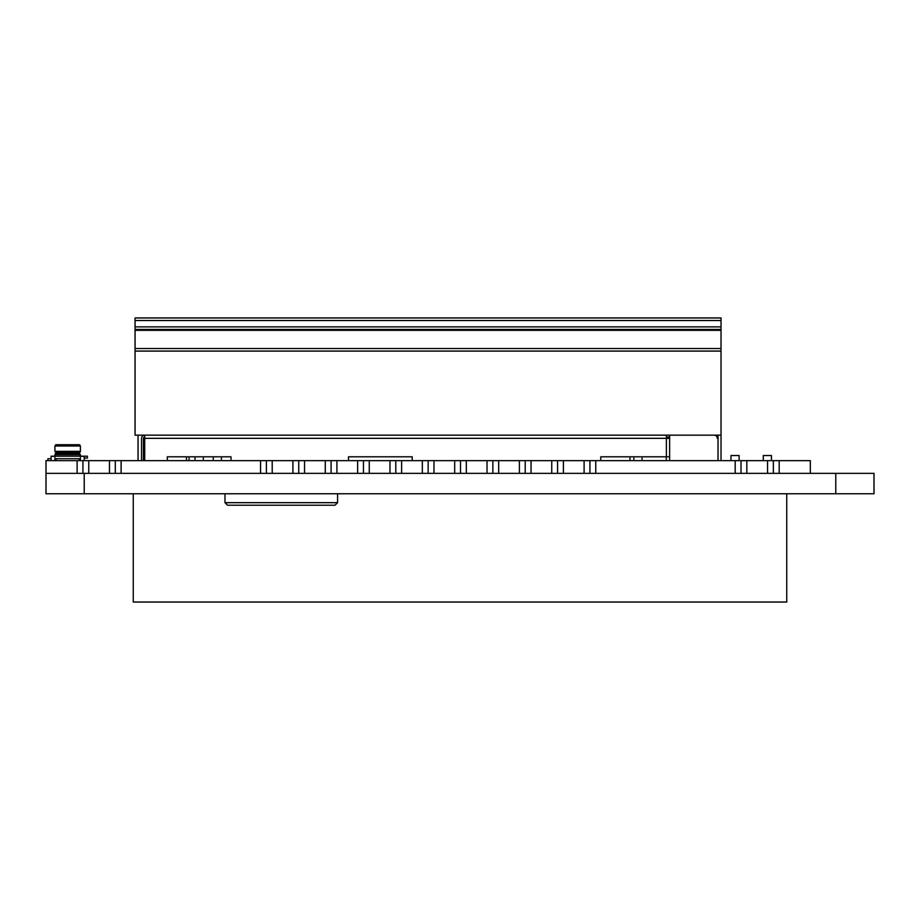 <?xml version="1.0" encoding="UTF-8"?>
<svg xmlns="http://www.w3.org/2000/svg" width="920" height="920" viewBox="0 0 920 920"><rect width="100%" height="100%" fill="white"/><g stroke="black" fill="none" stroke-linecap="round" stroke-linejoin="round"><path stroke-width="1.38" d="M84.215 493.752L46 493.752L46 473.374L874 473.374L874 493.752L84.215 493.752L84.215 473.374M874 473.374L874 493.752M786.738 493.752L786.738 602.036L133.262 602.036L133.262 493.752M189.048 460.632L189.048 456.815M221.409 460.632L221.409 456.815M213.256 460.632L213.256 456.815M642.033 460.632L642.033 456.815M633.88 460.632L633.88 456.815M666.241 460.632L666.241 456.815M739.105 460.632L739.105 455.538L730.952 455.538L730.952 460.632M771.454 460.632L771.454 455.538L763.301 455.538L763.301 460.632M272.205 473.374L272.205 460.632L88.768 460.632L109.468 460.632L109.468 473.374M88.768 473.374L88.768 460.632L46 460.632L46 473.374M779.194 473.374L779.194 460.632L810.313 460.632L810.313 473.374M779.194 460.632L776.549 460.632M746.833 473.374L746.833 460.632L767.544 460.632L767.544 473.374M746.833 460.632L272.205 460.632M260.555 473.374L260.555 460.632M77.119 473.374L77.119 460.632M595.757 473.374L595.757 460.632M735.183 473.374L735.183 460.632M563.396 473.374L563.396 460.632M584.108 473.374L584.108 460.632M531.047 473.374L531.047 460.632M551.747 473.374L551.747 460.632M498.686 473.374L498.686 460.632M519.397 473.374L519.397 460.632M466.336 473.374L466.336 460.632M487.036 473.374L487.036 460.632M433.975 473.374L433.975 460.632M454.687 473.374L454.687 460.632M401.626 473.374L401.626 460.632M422.326 473.374L422.326 460.632M369.265 473.374L369.265 460.632M389.976 473.374L389.976 460.632M336.916 473.374L336.916 460.632M357.615 473.374L357.615 460.632M304.554 473.374L304.554 460.632M325.266 473.374L325.266 460.632M121.118 473.374L121.118 460.632M292.905 473.374L292.905 460.632M669.622 437.069L666.367 437.069M717.312 438.345A3.185 3.185 0 0 0 714.127 435.16M141.542 460.632L141.542 438.345A3.185 3.185 0 0 1 144.727 435.16L144.727 460.632M143.451 460.632L143.451 438.345A1.276 1.276 0 0 1 144.727 437.069M600.76 460.632L600.76 456.815L666.367 456.815L666.367 435.16M412.194 460.632L412.194 456.815L348.496 456.815L348.496 460.632M231 460.632L231 456.815L167.314 456.815L167.314 460.632M203.32 460.632L203.32 456.815L231 456.815M195.04 456.815L195.04 460.632M666.367 456.815L669.622 456.815M629.993 460.632L629.993 456.815M135.056 320.516L135.056 317.964L721.027 317.964L721.027 320.516L135.056 320.516L135.056 326.887L721.027 326.887L721.027 330.337L135.056 330.337L135.056 326.887M135.056 329.429L721.027 329.429L721.027 351.084L135.056 351.084L135.056 330.337M135.056 351.084L135.056 435.16L721.027 435.16L721.027 460.632M721.027 320.516L721.027 326.887M721.027 351.084L721.027 435.16M135.056 348.542L721.027 348.542L721.027 330.337M55.809 444.716L79.499 444.716L80.396 445.993L54.924 445.993L54.924 451.341L55.936 452.352L54.924 456.182L54.912 454.652L80.396 454.652L79.373 453.629L80.396 451.341L54.924 451.341L54.912 445.993L55.809 444.716L54.912 445.993M79.373 453.629L55.936 453.629L55.936 452.352L79.373 452.352M54.924 451.341L55.936 452.352L54.924 454.652M80.396 451.341L80.396 445.993M81.029 456.182A0.632 0.632 0 0 1 80.396 455.538L80.396 454.652M84.215 458.091L87.4 458.091L87.4 456.182L51.094 456.182L51.094 460.632M84.215 460.632L84.215 456.182M80.396 456.182L84.215 456.435M51.094 456.435L54.912 456.182M56.189 460.632L56.189 458.723L79.12 458.723L79.12 460.632L114.149 460.632M51.094 458.723L47.909 458.723L47.909 460.632M80.477 456.182L79.81 455.538L80.477 456.182L79.81 455.538L80.477 456.182L79.81 455.538L79.81 456.182M337.582 493.752L337.582 502.676L335.041 505.218L227.527 505.218L224.974 502.676L227.527 505.218M224.974 493.752L224.974 502.676L337.582 502.676L335.041 505.218M742.152 460.632L777.193 460.632M79.752 460.632L65.113 460.632M773.363 473.374L773.363 460.632M741.014 473.374L741.014 460.632M115.299 473.374L115.299 460.632M82.938 473.374L82.938 460.632M589.927 473.374L589.927 460.632M557.577 473.374L557.577 460.632M525.216 473.374L525.216 460.632M492.867 473.374L492.867 460.632M460.506 473.374L460.506 460.632M428.156 473.374L428.156 460.632M395.796 473.374L395.796 460.632M363.446 473.374L363.446 460.632M331.085 473.374L331.085 460.632M298.735 473.374L298.735 460.632M266.374 473.374L266.374 460.632M721.027 348.542L721.027 329.429M835.785 473.374L835.785 493.752M669.622 438.345L144.727 438.345M80.396 456.435L80.396 460.632M54.912 460.632L54.912 456.435M80.396 455.538L79.81 455.538M718.025 435.16L718.025 460.632M669.622 435.16L669.622 460.632M186.449 456.815L186.449 460.632M138.046 435.16L138.046 460.632"/></g></svg>
